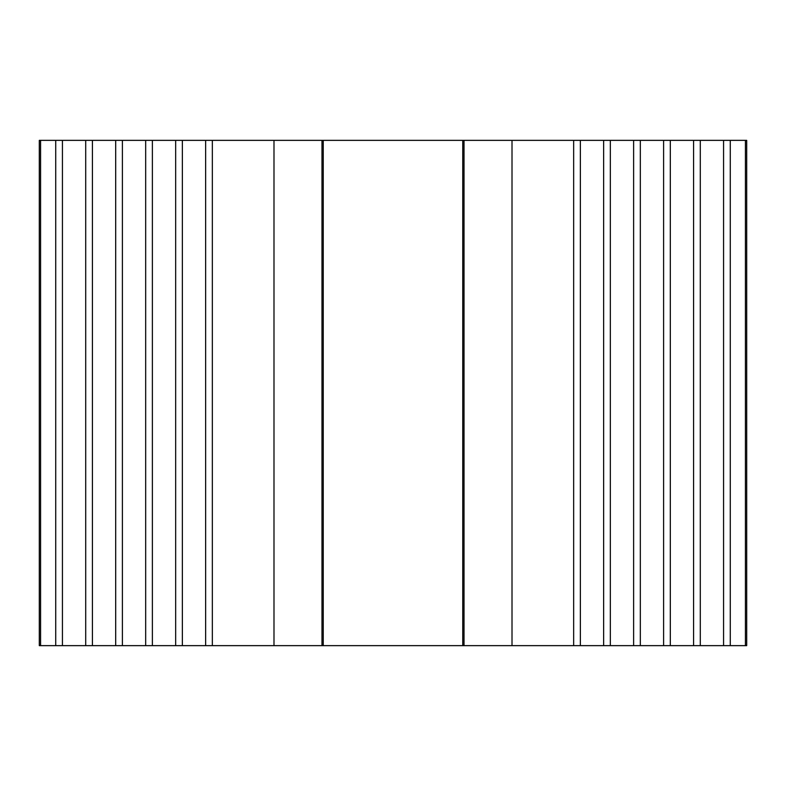 <?xml version="1.0" encoding="UTF-8"?>
<svg xmlns="http://www.w3.org/2000/svg" width="786" height="786" viewBox="0 0 786 786"><rect width="100%" height="100%" fill="white"/><g stroke="black" fill="none" stroke-linecap="round" stroke-linejoin="round"><path stroke-width="1.18" d="M55.727 645.64L55.727 140.36L39.3 140.36L39.3 645.64L464.015 645.64L464.015 140.36L462.748 140.36L462.748 645.64M55.727 140.36L462.748 140.36M62.428 140.36L62.428 645.64M85.703 140.36L85.703 645.64M92.414 140.36L92.414 645.64M115.689 140.36L115.689 645.64M122.4 140.36L122.4 645.64M145.675 140.36L145.675 645.64M152.376 140.36L152.376 645.64M175.661 140.36L175.661 645.64M182.362 140.36L182.362 645.64M205.647 140.36L205.647 645.64M212.348 140.36L212.348 645.64M273.99 140.36L273.99 645.64M321.985 140.36L321.985 645.64M730.273 140.36L730.273 645.64L746.7 645.64L746.7 140.36L464.015 140.36M730.273 645.64L723.572 645.64L723.572 140.36M723.572 645.64L700.297 645.64L700.297 140.36M700.297 645.64L693.586 645.64L693.586 140.36M693.586 645.64L670.311 645.64L670.311 140.36M670.311 645.64L663.6 645.64L663.6 140.36M663.6 645.64L640.325 645.64L640.325 140.36M640.325 645.64L633.624 645.64L633.624 140.36M633.624 645.64L610.339 645.64L610.339 140.36M610.339 645.64L603.638 645.64L603.638 140.36M603.638 645.64L580.353 645.64L580.353 140.36M580.353 645.64L573.652 645.64L573.652 140.36M573.652 645.64L512.01 645.64L512.01 140.36M512.01 645.64L464.015 645.64M323.252 140.36L323.252 645.64M40.587 140.36L40.587 645.64M745.413 645.64L745.413 140.36"/></g></svg>
